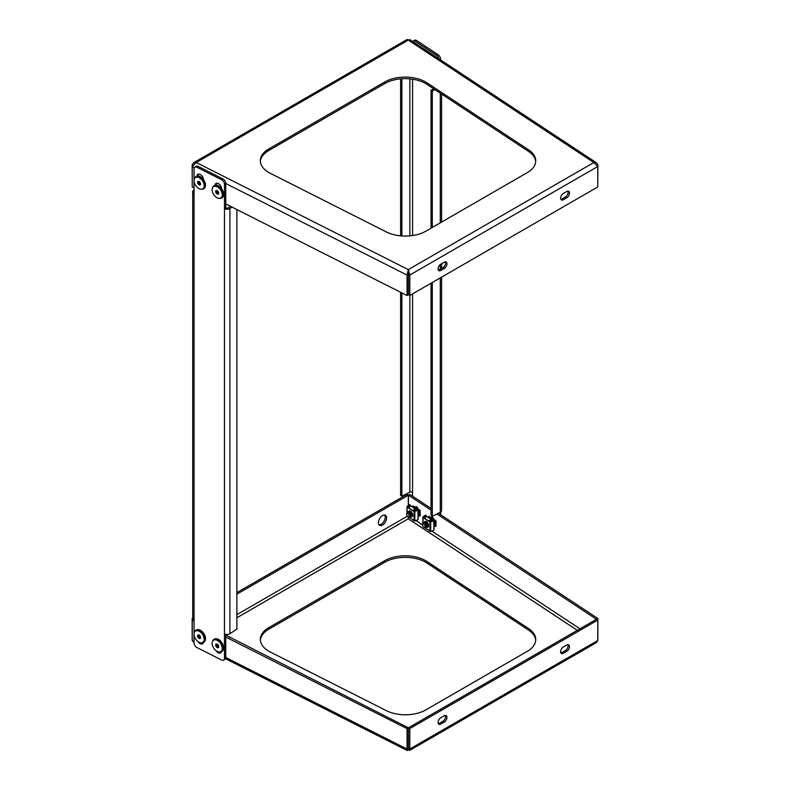 <?xml version="1.0" encoding="UTF-8"?>
<svg xmlns="http://www.w3.org/2000/svg" width="790" height="790" viewBox="0 0 790 790"><rect width="100%" height="100%" fill="white"/><g stroke="black" fill="none" stroke-linecap="round" stroke-linejoin="round"><path stroke-width="1.19" d="M268.807 172.506A28.884 16.679 0 0 0 270.21 173.267L386.389 231.954A28.884 16.679 0 0 0 425.83 231.194L527.276 172.625A28.884 16.679 0 0 0 535.729 160.834A28.884 16.679 0 0 0 528.589 149.853L426.926 82.782A28.884 16.679 0 0 0 384.769 81.972L268.807 148.925A28.884 16.679 0 0 0 260.344 160.716A28.884 16.679 0 0 0 268.807 172.506M194.044 187.911L192.247 187.003L192.247 166.562L196.275 162.503L193.649 162.72L407.067 39.5L408.292 40.093L409.724 39.579L596.529 162.829L597.852 164.942L597.763 185.423M535.699 161.624A28.884 16.679 0 0 0 528.589 151.433L426.926 84.352A28.884 16.679 0 0 0 384.769 83.543L268.807 150.495A28.884 16.679 0 0 0 260.374 161.506M596.529 162.829L593.813 162.513L408.292 40.093L196.275 162.503L408.302 269.617L409.793 275.038L408.44 274.249L408.302 269.617L407.067 275.088L408.341 274.258L408.341 294.69L407.067 295.529L407.067 275.088L225.743 183.487L225.743 207.859A1.926 1.116 180 0 0 228.458 207.75L230.561 206.358M408.302 271.187L408.341 274.258M220.37 187.21L219.541 186.519M202.25 178.066L201.42 177.365M407.067 295.529L225.743 203.929M597.852 164.942L597.191 165.278M408.302 269.617L593.813 162.513L597.763 166.512L597.763 186.953L409.793 295.48L409.793 275.038L597.763 166.512M440.81 264.206A3.851 2.222 120 0 0 438.292 267.603A3.851 2.222 120 0 0 438.885 270.684A3.851 2.222 120 0 0 440.81 270.496L444.217 268.531A3.851 2.222 120 0 0 446.735 265.134A3.851 2.222 120 0 0 446.143 262.053A3.851 2.222 120 0 0 444.217 262.24L440.81 264.206M566.746 197.786L563.349 199.752A3.851 2.222 120 0 1 561.423 199.939A3.851 2.222 120 0 1 560.831 196.858A3.851 2.222 120 0 1 563.349 193.461L566.746 191.496A3.851 2.222 120 0 1 568.672 191.308A3.851 2.222 120 0 1 569.264 194.389A3.851 2.222 120 0 1 566.746 197.786L565.383 196.996L561.986 198.962A3.851 2.222 -60 0 1 560.861 199.337M445.333 261.875A3.851 2.222 -60 0 1 442.854 267.741L439.447 269.706A3.851 2.222 -60 0 1 438.332 270.081M567.872 191.131A3.851 2.222 -60 0 1 565.383 196.996M408.44 274.249L408.44 294.69L409.793 295.48M193.649 162.72L192.148 164.883L192.879 165.308M192.247 185.383L192.148 164.883M221.239 652.352A4.335 2.666 56.6 0 1 219.502 651.967M198.211 176.022L198.211 175.469A4.335 2.666 56.6 0 1 198.547 174.077M194.044 634.854L194.044 642.942A3.851 2.37 -123.4 0 0 196.947 647.543L221.575 659.996A3.851 2.37 -123.4 0 0 223.698 660.065A3.851 2.37 -123.4 0 0 224.478 658.307L225.743 657.477L225.743 634.37M225.743 637.036L407.067 728.637L407.067 749.078L225.743 657.477A3.851 2.37 56.6 0 1 224.962 659.225L223.698 660.065M194.824 167.203L196.088 166.364A3.851 2.37 56.6 0 1 198.211 166.433L196.947 167.273A3.851 2.37 -123.4 0 0 194.824 167.203A3.851 2.37 -123.4 0 0 194.044 168.951L194.044 179.992M232.013 207.089L229.91 208.481A3.851 2.222 180 0 1 224.478 208.688L224.478 184.327A3.851 2.37 -123.4 0 0 221.575 179.715L222.839 178.876L198.211 166.433M222.839 178.876A3.851 2.37 56.6 0 1 225.743 183.487L224.478 184.327M201.391 642.813A4.335 2.666 -123.4 0 0 203.119 643.198M216.667 183.221A4.335 2.666 -123.4 0 0 216.322 184.623L216.322 185.176M203.386 642.527A4.335 2.666 56.6 0 1 202.586 643.771A4.335 2.666 56.6 0 1 197.905 641.5M203.455 179.409A4.335 2.666 -123.4 0 0 201.312 175.192A4.335 2.666 -123.4 0 0 197.816 174.343A4.335 2.666 -123.4 0 0 196.947 176.131M224.478 658.307L224.478 633.945A3.851 2.222 0 0 0 229.91 633.738L229.91 208.481M221.575 179.715L196.947 167.273M194.044 181.305L194.044 193.323A3.851 2.222 180 0 1 192.73 191.644A3.851 2.222 180 0 1 193.678 190.183L194.044 189.946M192.73 191.644L192.73 616.901A3.851 2.222 0 0 0 194.044 618.57L194.044 633.54M216.016 650.644A4.335 2.666 -123.4 0 0 220.696 652.925A4.335 2.666 -123.4 0 0 221.496 651.671M215.058 185.285A4.335 2.666 56.6 0 1 215.927 183.487A4.335 2.666 56.6 0 1 219.422 184.347A4.335 2.666 56.6 0 1 221.575 188.563M236.882 209.547L236.882 629.136L229.91 633.738M224.478 633.945L224.478 208.688L225.743 207.859M384.631 515.07A5.777 3.338 -60 0 1 384.71 519.79A5.777 3.338 -60 0 1 381.145 524.254A5.777 3.338 -60 0 1 379.022 524.787M382.508 515.603A5.777 3.338 120 0 0 378.736 520.699A5.777 3.338 120 0 0 379.625 525.33A5.777 3.338 120 0 0 382.508 525.044A5.777 3.338 120 0 0 386.28 519.948A5.777 3.338 120 0 0 385.401 515.317A5.777 3.338 120 0 0 382.508 515.603M260.374 640.206A28.884 16.679 180 0 1 268.807 629.205L384.769 562.253A28.884 16.679 180 0 1 425.613 562.253A28.884 16.679 180 0 1 426.926 563.063L528.589 630.134A28.884 16.679 180 0 1 535.699 640.325M425.613 560.673A28.884 16.679 180 0 1 426.926 561.483L528.589 628.563A28.884 16.679 180 0 1 535.729 639.544A28.884 16.679 180 0 1 527.276 651.335L425.83 709.904A28.884 16.679 180 0 1 386.389 710.664L270.21 651.967A28.884 16.679 180 0 1 260.344 639.416A28.884 16.679 180 0 1 268.807 627.625L384.769 560.673A28.884 16.679 180 0 1 425.613 560.673M194.044 642.823L192.247 640.552L192.247 620.111L194.044 621.029M225.456 658.692L407.196 750.5L407.067 749.078L408.341 748.239L408.341 727.807L407.067 728.637M192.247 620.111L194.044 619.548M225.743 635.12L408.341 727.807M408.667 517.223L408.292 518.803L408.045 516.867A1.926 1.037 63.2 0 1 407.304 516.166A1.926 1.037 63.2 0 1 406.682 514.191A1.926 1.037 63.2 0 1 408.568 514.27A1.926 1.037 63.2 0 1 409.171 516.393A1.926 1.037 63.2 0 1 408.015 516.838L408.776 517.282A2.884 1.55 63.2 0 0 409.961 517.43L410.069 517.361M407.196 750.5L408.302 749.888L408.44 748.239L408.44 727.807L597.852 618.491L597.852 638.932M431.014 519.06L431.014 517.193M415.165 508.602L415.165 506.736M597.852 618.491L438.351 513.253M431.044 508.424L409.882 494.461L408.43 495.192L431.044 510.113M428.674 517.825L432.476 517.104L434.697 520.156M412.824 507.368L416.626 506.647L418.848 509.698M596.401 619.232L436.9 513.984M408.43 505.511L408.43 495.192M408.302 749.888L409.615 750.431L409.793 749.029L408.44 748.239M408.44 727.807L409.793 728.587L597.763 620.071L597.763 640.502L596.351 642.625L409.615 750.431M597.763 640.502L409.793 749.029L409.793 728.587M566.746 651.335A3.851 2.222 120 0 0 569.264 647.948A3.851 2.222 120 0 0 568.672 644.857A3.851 2.222 120 0 0 566.746 645.045L563.349 647.01A3.851 2.222 120 0 0 560.831 650.407A3.851 2.222 120 0 0 561.423 653.498A3.851 2.222 120 0 0 563.349 653.3L566.746 651.335L565.383 650.555L561.986 652.52A3.851 2.222 -60 0 1 560.861 652.886M440.81 717.755L444.217 715.789A3.851 2.222 120 0 1 446.143 715.602A3.851 2.222 120 0 1 446.735 718.683A3.851 2.222 120 0 1 444.217 722.08L440.81 724.045A3.851 2.222 120 0 1 438.885 724.232A3.851 2.222 120 0 1 438.292 721.152A3.851 2.222 120 0 1 440.81 717.755M567.872 644.68A3.851 2.222 -60 0 1 565.383 650.555M445.333 715.424A3.851 2.222 -60 0 1 442.854 721.3L439.447 723.265A3.851 2.222 -60 0 1 438.332 723.63M596.401 619.281L597.763 620.071M408.331 505.58L408.331 495.192L406.969 494.412L236.882 592.609M192.148 638.873L192.148 618.442L193.115 617.879M193.511 619.281L192.148 618.442M408.331 495.192L236.882 594.179M194.044 618.916L193.511 619.222M412.568 496.238L412.568 492.308A1.926 1.116 0 0 0 409.852 492.2L401.873 496.229L401.873 292.902M439.191 513.806L439.191 512.829M438.983 58.885A3.851 2.074 -116.8 0 0 436.653 55.438L438.104 54.708A3.851 2.074 63.2 0 1 440.642 59.517L440.642 59.971M415.096 41.218A3.851 2.074 -116.8 0 0 413.368 40.922L414.809 40.191A3.851 2.074 63.2 0 1 416.547 40.478L415.096 41.218L436.653 55.438M413.368 40.922A3.851 2.074 -116.8 0 0 412.765 41.584M432.397 517.114L432.397 518.319M432.397 518.378L432.397 518.941M432.397 519.04L432.397 519.889M416.547 40.478L438.104 54.708M440.642 512.068L440.642 514.764M416.547 509.432L416.547 508.592M416.547 508.483L416.547 507.921M416.547 507.861L416.547 506.657M401.873 496.229L400.609 495.389L400.609 292.26M400.609 235.845L400.609 78.872M401.873 235.953L401.873 78.773M432.308 282.474L432.308 516.305L440.277 512.275A3.851 2.222 0 0 0 441.59 510.607L441.59 277.122M431.044 228.192L431.044 90.218L432.308 91.048L435.014 89.685M432.308 91.048L432.308 227.461M431.044 283.215L431.044 515.465L432.308 516.305M431.044 90.218L433.74 88.845M216.746 644.126A1.926 1.185 -123.4 0 0 216.697 644.531A1.926 1.185 -123.4 0 0 217.418 646.26A1.926 1.185 -123.4 0 0 218.642 646.99L217.191 647.711L218.642 647.533L218.642 645.716L217.191 644.077L215.739 644.255L215.739 646.072L217.191 647.711M214.653 649.38A6.735 4.138 -123.4 0 0 219.264 651.957A6.735 4.138 -123.4 0 0 222.257 648.728A6.735 4.138 -123.4 0 0 219.729 642.408A6.735 4.138 -123.4 0 0 212.431 641.599A6.735 4.138 -123.4 0 0 214.653 649.38M212.431 641.599L212.717 640.878A7.219 4.434 56.6 0 1 213.853 639.446A7.219 4.434 56.6 0 1 220.538 641.737A7.219 4.434 56.6 0 1 221.802 651.503A7.219 4.434 56.6 0 1 220.045 651.977L219.264 651.957M216.697 644.136L216.697 645.44L218.139 647.079M216.697 645.44L215.739 646.072M433.532 520.63L433.256 519.81M433.216 519.613L433.147 518.694L433.078 519.474M432.466 518.981L432.782 518.497A2.884 1.55 -116.8 0 0 432.762 519.198M432.772 519.326A2.884 1.55 -116.8 0 0 433.206 520.768M434.253 520.264L433.987 519.445M424.358 527.582L430.698 531.196L430.698 522.15L429.948 522.091L433.631 520.61L433.414 520.008M433.345 519.771L433.226 518.754M424.418 524.728A1.926 1.037 63.2 0 1 425.02 526.851A1.926 1.037 63.2 0 1 423.865 527.295A1.926 1.037 63.2 0 1 423.154 526.614A1.926 1.037 63.2 0 1 422.531 524.649A1.926 1.037 63.2 0 1 424.418 524.728M422.531 524.649L422.62 523.77A2.884 1.55 63.2 0 1 423.203 522.733A2.884 1.55 63.2 0 1 425.464 523.898A2.884 1.55 63.2 0 1 425.81 527.888A2.884 1.55 63.2 0 1 424.625 527.74L423.865 527.295M427.054 525.478L426.087 523.582L425.464 523.898L426.442 525.864L425.919 527.819M425.553 524.017L426.096 523.573L427.074 525.548L426.975 527.167L426.304 527.532M423.509 522.644L424.655 522.388L426.185 523.533L427.163 525.498L427.064 527.118L426.333 527.493M424.131 522.338L425.287 522.062L426.817 523.207L427.795 525.182L427.696 526.802L427.025 527.167M424.181 522.328L425.375 522.022L426.906 523.168L427.884 525.133L427.785 526.752L427.064 527.118M424.674 522.388L426.007 521.696L428.091 523.681M430.609 519.099L432.821 520.551M430.55 519.06L433.029 520.699M430.649 519.04L431.804 518.773L433.75 520.521M430.708 519.04L431.893 518.724L433.848 520.472M431.38 518.675L432.535 518.408L434.49 520.176M431.429 518.675L432.624 518.358L434.599 520.166M424.911 521.963L427.183 522.308M432.179 519.81L431.162 519.168M431.705 519.326L431.824 518.773M432.1 518.309L433.137 518.013M431.784 519.376L431.893 518.803M432.15 518.309L433.088 517.944M432.486 519.978L432.416 519.06L432.357 519.84M432.426 518.961L432.545 518.408M432.624 520.136L432.505 519.119M432.515 519.01L432.614 518.438M427.143 525.942L426.521 526.89M424.892 522.467L426.383 522.733M427.864 525.577L427.252 526.525M426.738 526.831L427.163 526.525L426.511 526.259M425.613 522.101L427.104 522.368M428.585 525.419L427.973 526.16M427.469 526.466L427.884 526.16L427.232 525.893M427.123 525.804L425.919 523.731M425.83 523.138L425.909 522.358M425.938 522.279L426.264 521.795A2.409 1.294 -116.8 0 0 425.988 521.864A2.409 1.294 -116.8 0 0 425.692 522.141M428.506 525.785L427.963 525.528M427.844 525.439L426.57 522.921M426.56 522.773L426.64 521.993M428.536 525.044L427.291 522.555M431.409 519.178L432.9 519.445M432.13 518.813L433.631 519.07M433.374 520.709L433.088 519.623M434.095 520.343L433.819 519.257M425.692 523.948L426.531 526.673M425.316 522.704L426.422 523.582L427.262 526.308M424.931 522.486L425.731 522.259M426.324 521.825L427.983 525.942M427.173 526.407L426.462 525.972M425.346 522.723L425.603 522.19M425.662 522.121L426.462 521.894M427.894 526.041L427.183 525.607M426.047 523.365L426.047 522.457M428.565 525.656L427.913 525.241M427.775 525.113L426.807 523.197M426.778 523L426.768 522.091M428.457 524.688L427.538 522.832M431.834 519.415L433.266 520.748M431.459 519.198L432.258 518.961M432.565 519.05L433.996 520.393M431.863 519.435L432.12 518.892M432.179 518.832L432.979 518.596M433.285 518.684L433.888 519.04M432.574 520.077L432.565 519.158M432.594 519.07L432.851 518.526M433.552 520.62L433.335 519.909M433.295 519.711L433.295 518.793M434.046 526.091L436.001 526.357L436.001 520.857L434.056 519.543M417.683 510.172L417.406 509.352M417.367 509.155L417.298 508.237M416.616 508.523L416.942 508.039A2.884 1.55 -116.8 0 0 416.913 508.74M416.923 508.869A2.884 1.55 -116.8 0 0 417.357 510.31M418.404 509.807L418.137 508.987M408.509 517.124L414.849 520.738L414.849 511.693L414.098 511.634L417.782 510.152L417.564 509.55M417.495 509.313L417.387 508.296M406.682 514.191L406.771 513.312A2.884 1.55 63.2 0 1 407.354 512.275A2.884 1.55 63.2 0 1 409.615 513.441A2.884 1.55 63.2 0 1 409.961 517.43M411.205 515.021L410.237 513.125L409.615 513.441L410.593 515.406L410.178 517.322M409.704 513.559L410.247 513.115L411.225 515.09L411.126 516.709L410.454 517.075M407.66 512.187L408.805 511.93L410.336 513.075L411.313 515.04L411.215 516.66L410.484 517.035M408.282 511.881L409.437 511.614L410.968 512.75L411.946 514.725L411.847 516.344L411.175 516.709M408.341 511.881L409.526 511.565L411.057 512.71L412.034 514.675L411.936 516.295L411.215 516.67M409.003 511.515L410.158 511.239L412.242 513.224M414.76 508.642L416.972 510.093M414.701 508.602L417.179 510.241M414.799 508.582L415.955 508.316L417.91 510.064M414.859 508.582L416.044 508.266L417.999 510.014M415.53 508.217L416.685 507.95L418.641 509.718M415.579 508.217L416.774 507.901L418.749 509.708M409.062 511.505L411.333 511.851M416.33 509.352L415.323 508.711M415.856 508.869L415.975 508.316M416.004 508.256L417.288 507.555M415.935 508.918L416.044 508.345M416.31 507.851L417.238 507.486M416.646 509.52L416.567 508.602L416.508 509.382M416.577 508.503L416.695 507.95M416.774 509.678L416.656 508.661M416.666 508.553L416.765 507.98M417.397 508.73A3.367 1.807 63.2 0 1 417.327 508.256L417.229 509.017M411.294 515.485L410.672 516.433M409.042 512.019L410.533 512.275M412.025 515.12L411.402 516.067M410.889 516.374L411.313 516.067L410.662 515.801M409.763 511.644L411.254 511.91M412.736 514.962L412.123 515.702M411.62 516.008L412.034 515.702L411.383 515.436M411.274 515.347L410.079 513.273M409.98 512.68L410.059 511.9M410.089 511.821L410.415 511.337A2.409 1.294 -116.8 0 0 410.138 511.406A2.409 1.294 -116.8 0 0 409.842 511.683M412.656 515.327L412.113 515.07M412.005 514.981L410.721 512.463M410.711 512.315L410.79 511.535M412.686 514.586L411.442 512.098M415.56 508.721L417.051 508.987M416.291 508.355L417.782 508.612M417.525 510.251L417.238 509.165M418.246 509.886L417.969 508.8M409.852 513.49L410.691 516.216M409.467 512.246L410.573 513.125L411.412 515.85M409.082 512.038L409.892 511.801M410.188 511.881L411.294 512.759L412.133 515.485M411.323 515.949L410.612 515.514M409.497 512.266L409.753 511.732M409.812 511.663L410.612 511.436M412.044 515.584L411.333 515.149M410.198 512.908L410.198 511.999M410.217 511.9L410.474 511.367M412.716 515.208L412.064 514.784M411.926 514.655L410.958 512.74M410.928 512.542L410.928 511.634M412.607 514.231L411.689 512.374M415.984 508.957L417.416 510.291M415.609 508.74L416.409 508.503M417.001 508.069L416.745 508.612L418.157 509.935M416.014 508.977L416.271 508.434M416.33 508.375L417.13 508.138M417.436 508.227L418.038 508.582M416.725 509.619L416.725 508.701M417.703 510.162L417.485 509.451M417.446 509.254L417.446 508.335M418.196 515.633L420.152 515.9L420.152 510.399L418.206 509.086M198.636 634.982A1.926 1.185 -123.4 0 0 198.586 635.387A1.926 1.185 -123.4 0 0 199.307 637.105A1.926 1.185 -123.4 0 0 200.532 637.846M196.542 640.226A6.735 4.138 -123.4 0 0 201.154 642.813A6.735 4.138 -123.4 0 0 204.146 639.584A6.735 4.138 -123.4 0 0 201.618 633.254A6.735 4.138 -123.4 0 0 194.31 632.444A6.735 4.138 -123.4 0 0 196.542 640.226M194.31 632.444L194.607 631.724A7.219 4.434 56.6 0 1 195.732 630.302A7.219 4.434 56.6 0 1 202.428 632.593A7.219 4.434 56.6 0 1 203.692 642.349A7.219 4.434 56.6 0 1 201.934 642.823L201.154 642.813M198.586 634.982L198.586 636.286L200.532 637.866M200.532 638.379L200.532 636.562L199.08 634.923L197.628 635.101L197.628 636.918L199.08 638.557L200.532 638.379M200.028 637.925L199.08 638.557M198.586 636.286L197.628 636.918M198.636 181.433A1.926 1.185 -123.4 0 0 198.586 181.828A1.926 1.185 -123.4 0 0 199.307 183.556A1.926 1.185 -123.4 0 0 200.532 184.287M196.542 186.677A6.735 4.138 -123.4 0 0 201.154 189.254A6.735 4.138 -123.4 0 0 204.146 186.035A6.735 4.138 -123.4 0 0 201.618 179.705A6.735 4.138 -123.4 0 0 194.31 178.895A6.735 4.138 -123.4 0 0 196.542 186.677M194.31 178.895L194.607 178.175A7.219 4.434 56.6 0 1 195.732 176.743A7.219 4.434 56.6 0 1 202.428 179.044A7.219 4.434 56.6 0 1 203.692 188.8A7.219 4.434 56.6 0 1 201.934 189.274L201.154 189.254M198.586 181.433L198.586 182.737L200.532 184.317M200.532 184.83L200.532 183.013L199.08 181.374L197.628 181.552L197.628 183.369L199.08 185.008L200.532 184.83M200.028 184.376L199.08 185.008M198.586 182.737L197.628 183.369M216.746 190.578A1.926 1.185 -123.4 0 0 216.697 190.983A1.926 1.185 -123.4 0 0 217.418 192.711A1.926 1.185 -123.4 0 0 218.642 193.441L217.191 194.152L218.642 193.984L218.642 192.167L217.191 190.528L215.739 190.696L215.739 192.513L217.191 194.152M214.653 195.821A6.735 4.138 -123.4 0 0 219.264 198.409A6.735 4.138 -123.4 0 0 222.257 195.179A6.735 4.138 -123.4 0 0 219.729 188.859A6.735 4.138 -123.4 0 0 212.431 188.05A6.735 4.138 -123.4 0 0 214.653 195.821M212.431 188.05L212.717 187.319A7.219 4.434 56.6 0 1 213.853 185.897A7.219 4.434 56.6 0 1 220.538 188.188A7.219 4.434 56.6 0 1 221.802 197.944A7.219 4.434 56.6 0 1 220.045 198.428L219.264 198.409M216.697 190.588L216.697 191.891L218.139 193.53M216.697 191.891L215.739 192.513M225.743 634.903L228.774 636.641M230.226 637.402L229.456 637.441M229.851 637.184L228.399 636.454L230.107 637.135M426.6 521.775A2.913 1.57 -116.8 0 0 426.57 521.755A2.913 1.57 -116.8 0 0 425.208 521.726A2.913 1.57 -116.8 0 0 425 521.963M426.531 526.476A2.913 1.57 -116.8 0 0 426.689 526.584A2.913 1.57 -116.8 0 0 427.113 526.812M425.652 522.21A2.409 1.294 -116.8 0 0 425.484 522.832M426.126 524.965A2.409 1.294 -116.8 0 0 427.064 525.982A2.409 1.294 -116.8 0 0 427.153 526.031M426.995 527.216A3.229 1.738 -116.8 0 0 427.923 527.197A3.229 1.738 -116.8 0 0 428.447 524.649A3.229 1.738 -116.8 0 0 426.472 521.686A3.229 1.738 -116.8 0 0 425.02 521.439A3.229 1.738 -116.8 0 0 424.477 522.091A3.229 1.738 -116.8 0 0 424.408 522.338M425.129 521.39A3.229 1.738 -116.8 0 0 424.684 522.002M426.531 526.732A3.229 1.738 -116.8 0 0 426.689 526.841A3.229 1.738 -116.8 0 0 427.035 527.039M427.291 527.127A3.229 1.738 -116.8 0 0 428.032 527.137M427.676 526.9A2.913 1.57 -116.8 0 0 428.595 525.765A2.913 1.57 -116.8 0 0 428.595 525.725M428.585 521.311L430.125 520.057L431.399 520.887L429.948 522.091L422.996 517.499L423.213 516.986M428.585 520.956L424.358 518.171M428.486 517.697L429.691 517.015L428.733 516.314L428.733 517.568M436.001 520.857L434.016 520.61M434.303 520.245L433.394 520.699M430.698 521.913L433.789 520.748L433.907 529.448L433.789 530.268L430.698 531.433M426.373 516.295L425.622 515.327L423.213 516.937M425.622 516.364L425.405 515.218L422.986 516.828M426.057 516.146L426.274 515.534L425.405 515.218M426.758 516.561L426.274 515.534M435.784 526.476L435.784 520.966M429.79 518.556L429.987 517.015L428.733 516.314M431.399 520.887L430.165 521.983M422.996 522.891L422.996 517.499L424.437 516.305L425.711 517.134L424.26 518.339M425.711 517.134L424.507 518.092M424.299 527.552L422.996 526.377M429.948 522.091L429.948 531.137L430.55 531.305M425.01 516.67L426.096 516.117L433.068 520.719L432.288 521.114M427.252 526.091A2.409 1.294 -116.8 0 0 427.874 526.239M427.963 526.229A2.409 1.294 -116.8 0 0 428.15 526.17A2.409 1.294 -116.8 0 0 428.595 525.567M410.751 511.318A2.913 1.57 -116.8 0 0 410.721 511.298A2.913 1.57 -116.8 0 0 409.358 511.268A2.913 1.57 -116.8 0 0 409.151 511.505M410.682 516.018A2.913 1.57 -116.8 0 0 410.84 516.127A2.913 1.57 -116.8 0 0 411.264 516.354M409.803 511.752A2.409 1.294 -116.8 0 0 409.635 512.374M410.277 514.517A2.409 1.294 -116.8 0 0 411.225 515.524A2.409 1.294 -116.8 0 0 411.304 515.574M411.146 516.759A3.229 1.738 -116.8 0 0 412.074 516.739A3.229 1.738 -116.8 0 0 412.597 514.191A3.229 1.738 -116.8 0 0 410.622 511.229A3.229 1.738 -116.8 0 0 409.171 510.982A3.229 1.738 -116.8 0 0 408.628 511.634A3.229 1.738 -116.8 0 0 408.558 511.881M409.279 510.933A3.229 1.738 -116.8 0 0 408.835 511.545M410.682 516.275A3.229 1.738 -116.8 0 0 410.84 516.384A3.229 1.738 -116.8 0 0 411.185 516.581M411.442 516.67A3.229 1.738 -116.8 0 0 412.183 516.68M411.827 516.443A2.913 1.57 -116.8 0 0 412.745 515.307A2.913 1.57 -116.8 0 0 412.745 515.268M412.736 510.854L414.286 509.599L415.55 510.429L414.098 511.634L407.146 507.052L407.363 506.528M412.736 510.498L408.509 507.713M412.637 507.239L413.841 506.558L412.884 505.857L412.884 507.111M420.152 510.399L418.167 510.152M418.453 509.787L417.545 510.241M414.849 511.456L417.94 510.291L418.058 518.99L417.94 519.81L414.849 520.975M410.524 505.837L409.773 504.869L407.363 506.479M409.773 505.906L409.556 504.761L407.146 506.37M410.207 505.689L410.425 505.077L409.556 504.761M410.919 506.104L410.425 505.077M419.934 516.018L419.934 510.508M413.94 508.098L414.138 506.558L412.884 505.857M415.55 510.429L414.316 511.525M407.146 512.433L407.146 507.052L408.598 505.847L409.862 506.676L408.41 507.881M409.862 506.676L408.667 507.634M408.45 517.095L407.146 515.919M414.098 511.634L414.098 520.679L414.701 520.847M409.161 506.212L410.247 505.659L417.229 510.261L416.439 510.656M411.402 515.633A2.409 1.294 -116.8 0 0 412.025 515.781M412.113 515.771A2.409 1.294 -116.8 0 0 412.301 515.712A2.409 1.294 -116.8 0 0 412.745 515.11M268.807 150.495L268.807 148.925M384.769 83.543L384.769 81.972M426.926 84.352L426.926 82.782M528.589 151.433L528.589 149.853M194.38 167.648L192.247 166.562M561.986 198.962L563.349 199.752M442.854 267.741L444.217 268.531M439.447 269.706L440.81 270.496M194.044 193.323L194.044 618.57M198.211 175.469L197.332 176.052M216.322 184.623L215.443 185.206M426.926 561.483L426.926 563.063M194.044 641.46L192.247 640.552M236.882 617.76L408.292 518.803L577.293 630.311M384.769 560.673L384.769 562.253M268.807 627.625L268.807 629.205M528.589 628.563L528.589 630.134M579.929 628.791L431.765 531.028M422.522 524.935L415.915 520.571M407.196 516.285L236.882 614.62M442.854 721.3L444.217 722.08M439.447 723.265L440.81 724.045M561.986 652.52L563.349 653.3M412.568 492.308L412.568 293.88M412.568 235.558L412.568 79.207M409.852 78.882L409.852 235.884M409.852 295.45L409.852 492.2M440.277 93.161L440.277 222.859M440.277 264.581L440.277 269.232M440.277 277.882L440.277 512.275M220.993 641.569A6.735 4.138 56.6 0 1 223.501 646.971M221.96 651.394A7.219 4.434 -123.4 0 0 222.118 651.296A7.219 4.434 -123.4 0 0 220.864 641.529A7.219 4.434 -123.4 0 0 214.169 639.238A7.219 4.434 -123.4 0 0 214.011 639.347M218.682 639.673A6.735 4.138 56.6 0 1 220.924 641.49M202.882 632.425A6.735 4.138 56.6 0 1 205.39 637.816M203.85 642.24A7.219 4.434 -123.4 0 0 204.008 642.142A7.219 4.434 -123.4 0 0 202.744 632.385A7.219 4.434 -123.4 0 0 196.058 630.084A7.219 4.434 -123.4 0 0 195.9 630.193M200.571 630.519A6.735 4.138 56.6 0 1 202.813 632.346M200.571 176.97A6.735 4.138 56.6 0 1 202.882 178.866A6.735 4.138 56.6 0 1 205.39 184.268M203.85 188.692A7.219 4.434 -123.4 0 0 204.008 188.593A7.219 4.434 -123.4 0 0 202.744 178.826A7.219 4.434 -123.4 0 0 196.058 176.535A7.219 4.434 -123.4 0 0 195.9 176.644M220.993 188.02A6.735 4.138 56.6 0 1 223.501 193.422M221.96 197.836A7.219 4.434 -123.4 0 0 222.118 197.737A7.219 4.434 -123.4 0 0 220.864 187.981A7.219 4.434 -123.4 0 0 214.169 185.69A7.219 4.434 -123.4 0 0 214.011 185.798M218.682 186.114A6.735 4.138 56.6 0 1 220.924 187.941M434.49 520.363L434.49 525.873M434.905 525.883L434.905 520.383M429.118 520.571L430.382 521.4M423.43 516.808L424.694 517.648M418.641 509.906L418.641 515.416M419.056 515.426L419.056 509.925M413.269 510.113L414.533 510.942M407.581 506.36L408.845 507.19M441.59 268.472L441.59 263.751M441.59 222.099L441.59 94.03M213.853 639.446L214.169 639.238C216.322 638.152 218.613 638.893 221.042 641.46C224.133 645.549 224.488 648.827 222.118 651.296L221.802 651.503M423.203 522.733L423.786 522.437M407.354 512.275L407.936 511.979M195.732 630.302L196.058 630.084C198.211 628.998 200.502 629.739 202.931 632.316C206.022 636.404 206.378 639.673 204.008 642.142L203.692 642.349M195.732 176.743L196.058 176.535C198.211 175.449 200.502 176.19 202.931 178.757C206.022 182.846 206.378 186.124 204.008 188.593L203.692 188.8M213.853 185.897L214.169 185.69C216.322 184.603 218.613 185.344 221.042 187.911C224.133 192 224.488 195.278 222.118 197.737L221.802 197.944M422.848 523.059L422.848 517.282M434.046 520.659L434.046 529.804M429.987 517.015L429.987 518.684M430.066 531.394L428.802 530.564M406.998 512.601L406.998 506.825M418.196 510.202L418.196 519.346M414.138 506.558L414.138 508.227M414.217 520.936L412.953 520.106"/></g></svg>
